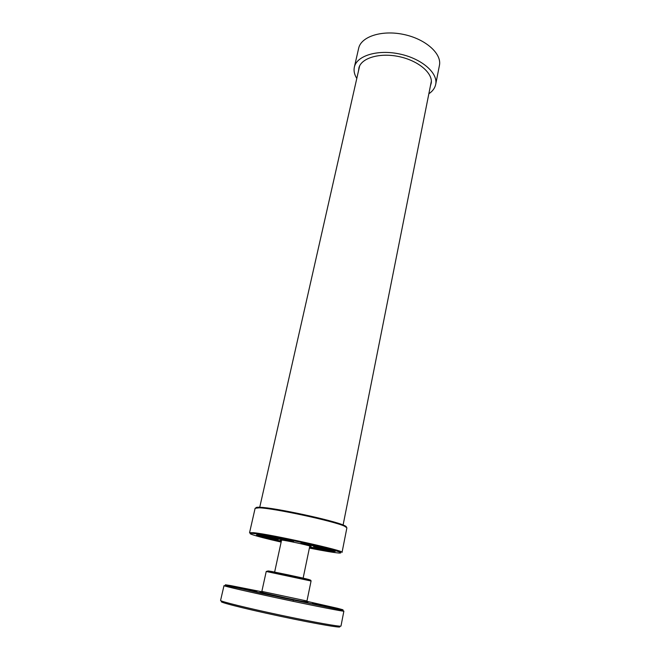 <?xml version="1.0" encoding="UTF-8"?>
<svg xmlns="http://www.w3.org/2000/svg" width="660" height="660" viewBox="0 0 660 660"><rect width="100%" height="100%" fill="white"/><g stroke="black" fill="none" stroke-linecap="round" stroke-linejoin="round"><path stroke-width="0.99" d="M358.528 70.81L358.974 67.617C361.622 57.849 379.962 52.486 399.094 56.62C418.25 60.629 432.82 72.988 431.269 82.987L430.378 86.081M356.796 78.449C354.379 74.58 353.57 70.801 354.354 67.114C356.639 55.745 377.57 49.228 399.647 53.996C421.765 58.616 438.232 73.087 435.691 84.397C434.915 88.093 432.63 91.212 428.852 93.769M354.354 67.114L358.652 48.295C361.012 36.597 381.876 29.741 403.796 34.477C425.749 39.064 442.018 53.815 439.42 65.464L435.691 84.397M275.278 538.774L279.436 539.269L264.536 535.54L256.872 534.674L275.278 538.774L275.096 538.181M263.233 536.563L262.746 537.24L278.108 540.078L256.476 535.161L262.746 537.24M281.366 541.052L271.103 539.426L281.201 541.827M309.441 547.833L315.62 549.005L309.557 547.28M325.141 550.679L333.696 551.793L311.396 547.247L325.141 550.679L325.009 549.854M281.474 540.573C279.955 540.086 279.79 539.888 280.97 539.971L281.729 540.045C286.976 540.606 307.082 544.937 310.406 546.224C311.52 546.637 311.281 546.744 309.705 546.571M309.391 548.081C323.821 550.927 333.704 552.585 339.025 553.047C344.965 553.187 336.196 550.481 312.716 544.937C290.548 539.822 263.315 534.559 254.067 533.552C249.554 533.074 248.886 533.412 252.054 534.559C257.103 536.299 266.797 538.808 281.143 542.083M291.992 540.697L293.758 541.959L284.518 540.144L274.189 537.199L291.992 540.697M321.824 547.462L300.58 543.428L305.184 543.535L321.824 547.462M335.132 551.529L313.599 546.629L330.041 549.656L335.132 551.529M284.51 539.17L284.518 540.144M309.243 545.465L309.73 544.566M316.437 547.643L316.816 547.222M253.597 532.702L249.562 532.686L255.123 508.282L259.231 507.82C273.553 508.151 333.894 521.136 344.438 526.144L346.904 527.794L342.053 552.346C345.79 550.985 270.905 534.295 253.597 532.702M346.31 527.084C346.607 526.721 345.815 526.135 343.934 525.327C333.523 520.361 274.139 507.581 260.015 507.276L258.835 507.243C256.789 507.21 255.833 507.424 255.956 507.878M308.566 579.447L269.14 571.065M266.227 571.477L311.066 581.006C310.728 579.884 312.048 579.975 288.585 574.959L271.631 571.486L268.141 570.949L266.227 571.477L261.847 591.401L306.958 600.996L311.066 581.006M262.424 592.515C246.477 589.743 321.667 605.723 305.976 601.771M306.867 601.326L337.697 608.33L342.986 609.782L339.512 609.386L283.981 598.166L228.69 585.824L225.357 584.777L230.777 585.601L261.789 591.748M319.803 605.203C333.729 608.239 339.908 609.221 326.271 606.251C312.856 603.331 305.976 602.192 319.803 605.203M250.297 589.718C237.616 586.955 229.251 585.486 242.311 588.332C255.478 591.195 263.224 592.531 250.297 589.718M259.528 592.573L281.308 597.316L259.528 592.573M223.476 601.681C213.056 600.616 241.065 607.951 280.137 616.25C319.209 624.566 347.779 629.252 337.829 625.985M340.989 626.035C341.344 627.124 313.615 622.198 280.376 615.128C247.137 608.066 219.805 601.293 220.572 600.443L223.996 585.659C223.352 586.022 250.66 592.309 283.734 599.338C316.808 606.367 344.314 611.737 343.868 611.143L340.989 626.035M359.634 65.909L259.735 507.268M431.359 81.155L343.109 524.989M258.835 507.243L258.043 507.779M343.934 525.327L344.438 526.144M309.812 546.026L303.138 578.127M274.634 572.063L281.589 540.029M293.312 600.138L293.073 601.309M306.958 600.996C308.278 602.456 301.265 601.441 285.912 597.96L263.942 593.018C262.135 592.531 261.434 591.995 261.847 591.401M223.996 585.659C227.576 585.766 239.555 588.225 259.933 593.035L332.681 608.248C339.685 609.51 343.414 610.475 343.868 611.143M281.275 597.316L259.446 592.68M312.436 603.529L333.696 608.058M256.674 591.278L235.983 586.888"/></g></svg>
